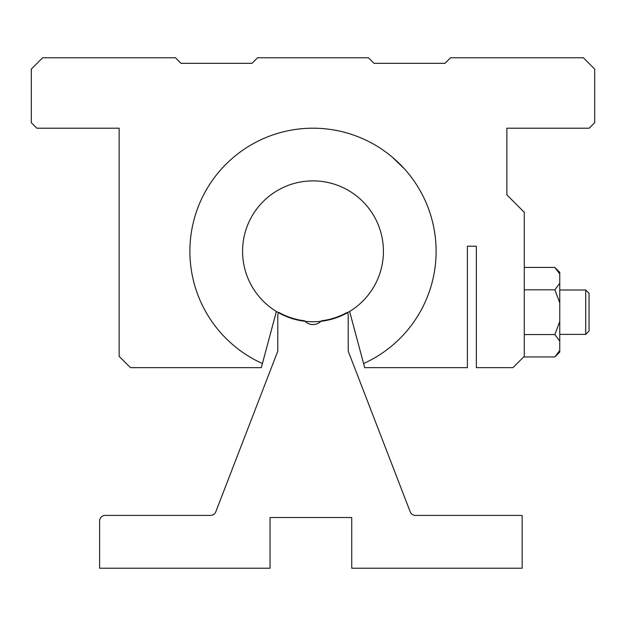 <?xml version="1.0" encoding="UTF-8"?>
<svg xmlns="http://www.w3.org/2000/svg" width="626" height="626" viewBox="0 0 626 626"><rect width="100%" height="100%" fill="white"/><g stroke="black" fill="none" stroke-linecap="round" stroke-linejoin="round"><path stroke-width="0.94" d="M383.425 251.308A70.425 70.425 0 0 0 313 180.883A70.425 70.425 0 0 0 242.575 251.308A70.425 70.425 0 0 0 313 321.733A70.425 70.425 0 0 0 383.425 251.308M410.202 511.794L348.588 352.125A5.634 5.634 0 0 1 348.212 350.098L348.212 315.668A5.634 5.634 0 0 0 347.172 312.405A70.002 70.002 0 0 1 321.388 320.809A11.268 11.268 0 0 1 304.612 320.809A70.002 70.002 0 0 1 278.828 312.405A5.634 5.634 0 0 0 277.787 315.668L277.787 350.098A5.634 5.634 0 0 1 277.412 352.125L215.798 511.794A5.634 5.634 0 0 1 210.539 515.401L105.246 515.401A5.634 5.634 0 0 0 99.612 521.035L99.612 568.22L270.041 568.22L270.041 517.514L351.734 517.514L351.734 568.22L522.162 568.22L522.162 515.581A5.634 5.634 0 0 0 520.754 515.401L415.461 515.401A5.634 5.634 0 0 1 410.202 511.794M524.275 267.435L554.863 267.435L559.761 273.985L554.863 267.435L559.761 272.333L559.761 273.985L558.635 271.958M444.976 63.328L373.996 63.328L444.976 63.328L450.524 57.78L583.385 57.78L594.7 69.095L594.7 122.657L589.152 128.205L506.864 128.205L506.864 151.054M252.004 63.328L181.024 63.328L252.004 63.328L257.544 57.78L368.456 57.78L373.996 63.328M467.379 246.206L476.363 246.206L467.379 246.206L467.379 367.65L364.684 367.65L349.613 311.466M524.275 356.883L524.275 212.269L506.864 194.858L506.864 186.54M387.017 152.94L385.178 151.586M417.307 185.93L416.626 184.85M276.387 311.466L262.419 363.542A123.103 123.103 0 0 1 313 128.205A123.103 123.103 0 0 1 363.581 363.542M589.043 312.194L589.043 293.344L585.717 290.018L585.717 334.378L589.043 331.052L589.043 312.194M559.761 273.985L559.761 283.273L554.863 289.815L559.761 302.906L559.761 350.411L554.863 356.953L558.181 353.095M559.761 283.273L559.761 302.906M559.761 321.49L554.863 334.574L559.761 341.115M559.761 350.411L559.761 352.055L554.863 356.953L524.275 356.953M524.275 334.574L554.863 334.574M524.275 289.815L554.863 289.815M262.419 363.542L261.316 367.65L130.451 367.65L119.136 356.335L119.136 128.205L36.848 128.205L31.3 122.657L31.3 69.095L42.615 57.78L175.476 57.78L181.024 63.328M476.363 246.206L476.363 367.65L512.96 367.65L524.275 356.335M506.864 194.858L506.864 128.205M404.357 168.793L392.33 157.173M384.434 151.054L385.624 151.907M559.761 290.018L585.717 290.018M559.761 334.378L585.717 334.378"/></g></svg>
